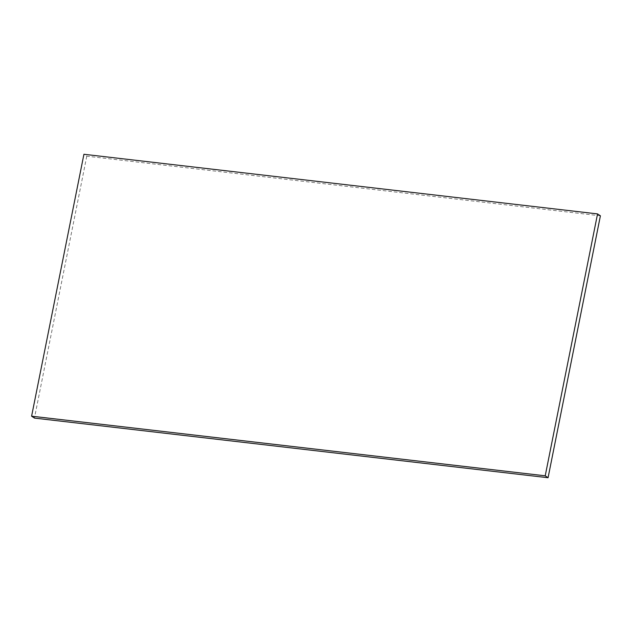 <?xml version="1.0" encoding="UTF-8"?>
<svg xmlns="http://www.w3.org/2000/svg" width="632" height="632" viewBox="0 0 632 632"><rect width="100%" height="100%" fill="white"/><g stroke="black" fill="none" stroke-linecap="round" stroke-linejoin="round"><path stroke-width="0.47" stroke-dasharray="3.16 2.37" d="M600.4 215.82L86.781 156.183L83.93 154.279M86.781 156.183L34.452 418.092"/><path stroke-width="0.95" d="M83.93 154.279L597.548 213.908L545.219 475.817L31.6 416.18L83.93 154.279M31.6 416.18L34.452 418.092L548.07 477.721L600.4 215.82L597.548 213.908M548.07 477.721L545.219 475.817"/></g></svg>
